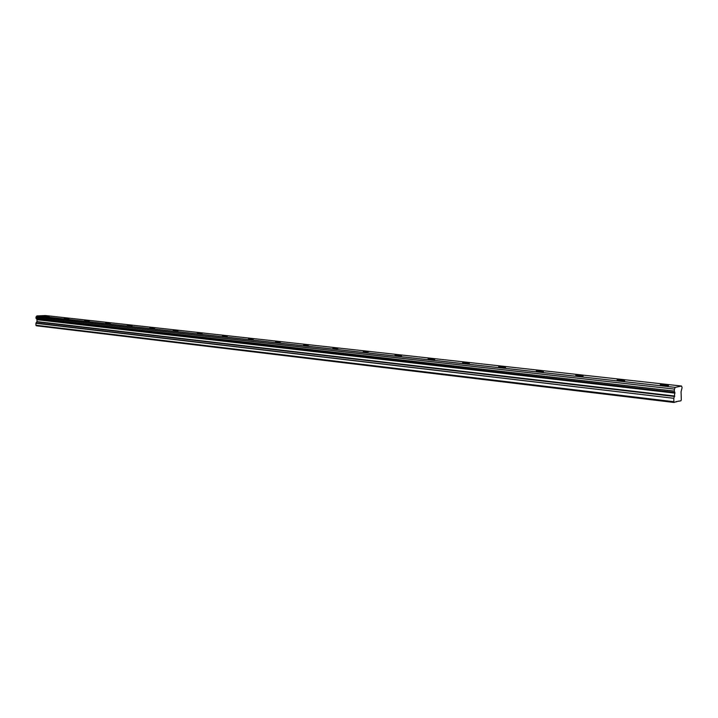 <?xml version="1.0" encoding="UTF-8"?>
<svg xmlns="http://www.w3.org/2000/svg" width="718" height="718" viewBox="0 0 718 718"><rect width="100%" height="100%" fill="white"/><g stroke="black" fill="none" stroke-linecap="round" stroke-linejoin="round"><path stroke-width="1.08" d="M49.3 316.306L44.525 316.315L49.3 316.306M665.972 384.812L660.497 384.695C659.716 384.92 660.47 385.18 662.759 385.467L668.234 385.575C669.023 385.351 668.27 385.099 665.972 384.812M622.56 379.984L617.13 379.885L619.203 380.603L624.633 380.702L622.56 379.984M581.167 375.388L575.791 375.299L577.685 375.963L583.079 376.053L581.167 375.388M541.677 371L536.337 370.928L538.078 371.547L543.427 371.619L541.677 371M503.946 366.808L498.642 366.745L500.249 367.32L505.562 367.383L503.946 366.808M467.858 362.805L462.589 362.743L464.079 363.281L469.357 363.335L467.858 362.805M433.313 358.964L428.081 358.919L434.704 359.467L433.313 358.964M400.222 355.284L395.017 355.248L396.291 355.715L401.506 355.751L400.222 355.284M368.478 351.757L363.308 351.73L368.478 351.757M338.007 348.374L332.874 348.356L338.007 348.374M308.74 345.125L303.633 345.107L308.74 345.125M280.603 342.001L275.524 341.983L280.603 342.001M253.535 338.995L248.482 338.986L253.535 338.995M227.462 336.096L222.445 336.096L227.462 336.096M202.35 333.305L197.36 333.305L202.35 333.305M178.136 330.612L173.173 330.621L178.136 330.612M154.774 328.018L149.847 328.027L154.774 328.018M132.22 325.514L127.319 325.523L132.22 325.514M110.428 323.091L105.564 323.109L110.428 323.091M89.373 320.758L84.536 320.766L89.373 320.758M69.009 318.496L64.198 318.505L69.009 318.496M45.405 315.543L681.553 386.033L675.216 387.37L36.896 315.92L45.387 315.534L681.544 386.033L682.1 387.648L681.059 391.786L681.301 399.881L680.915 400.815L676.338 401.604M36.008 323.037L37.004 321.619L36.932 319.438L674.92 392.737L673.897 398.319L36.008 323.037L35.9 325.227L36.349 325.775L673.906 402.466L676.571 401.631M36.896 315.92L35.972 317.123L36.035 318.316L674.355 391.104L35.963 318.209M36.932 319.438L674.821 392.405L36.797 319.277M36.062 318.316L36.771 319.214M36.806 316.028L675.216 387.37M675.135 387.541L674.489 389.102L36.053 317.006M35.972 317.123L674.489 389.102M674.417 389.291L674.31 390.942M36.035 318.316L674.355 391.104L674.821 392.405M35.918 323.306L673.897 398.319M673.807 398.741L673.906 402.466M678.77 401.039L679.569 401.129M35.9 325.227L673.619 401.676M37.022 319.698L674.956 393.132M675.835 401.721L676.634 401.82M36.905 321.888L674.678 396.48M674.767 396.058L37.004 321.619"/></g></svg>
